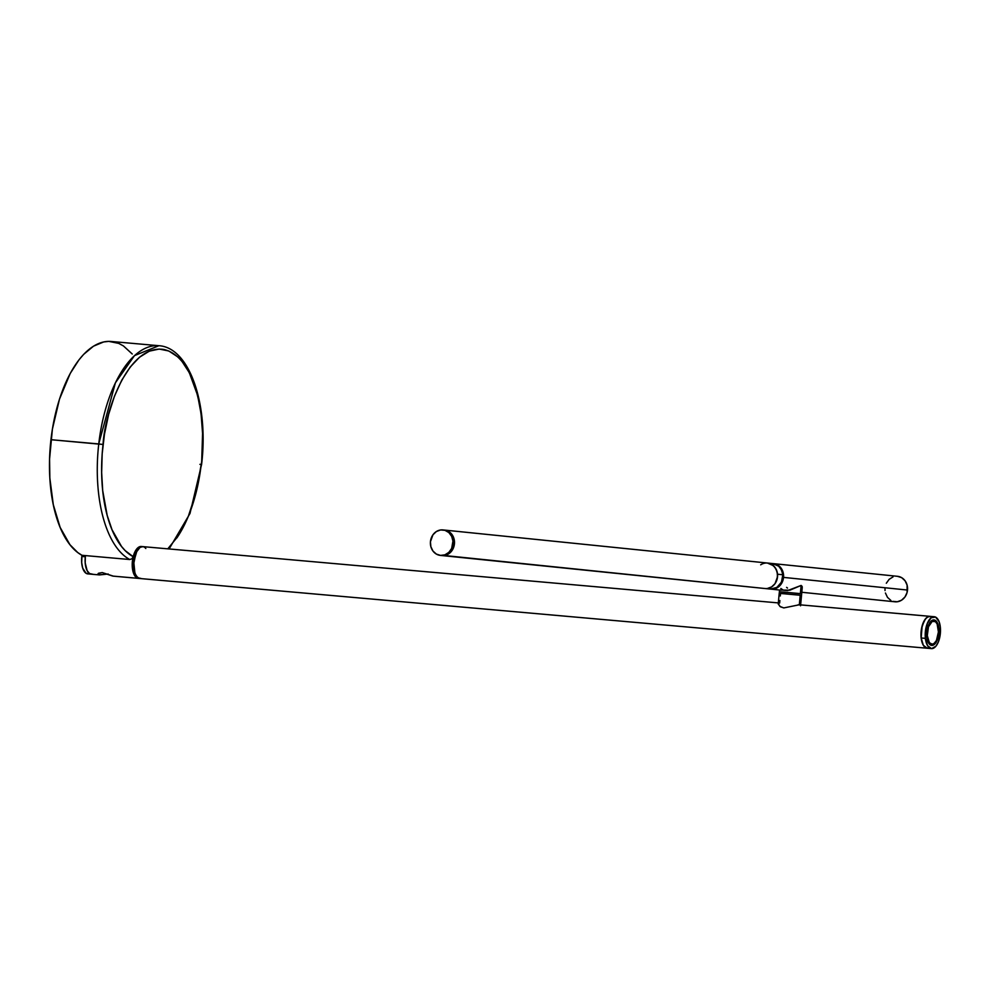 <?xml version="1.0" encoding="UTF-8"?>
<svg xmlns="http://www.w3.org/2000/svg" width="990" height="990" viewBox="0 0 990 990"><rect width="100%" height="100%" fill="white"/><g stroke="black" fill="none" stroke-linecap="round" stroke-linejoin="round"><path stroke-width="1.49" d="M778.313 603.504L779.86 606.387L783.808 607.922L799.338 604.766L800.205 595.2L779.204 593.307L784.699 593.765L784.847 592.168L779.353 591.723L800.353 593.616L801.108 585.437L787.619 590.585L783.474 590.226L780.85 588.481M929.994 616.337L799.338 604.766L783.808 607.922L780.454 606.808L778.276 604.172M142.733 546.616L139.751 547.532L136.991 550.749L133.761 561.788L134.925 573.284L137.053 576.997L139.813 578.507A16.013 7.549 -84.9 0 1 133.65 566.156A16.013 7.549 -84.9 0 1 138.637 548.522L137.226 548.398L134.677 552.37L132.227 564.077L133.341 572.616L135.358 576.551L138.068 578.321A16.013 7.549 -84.9 0 1 132.388 561.355A16.013 7.549 -84.9 0 1 141.285 546.492A16.013 7.549 95.1 0 0 137.226 548.398L138.637 548.522A16.013 7.549 -84.9 0 1 142.684 546.616L778.326 602.91L142.733 546.616A16.013 7.549 95.1 0 0 142.684 546.616A16.013 7.549 95.1 0 0 133.761 561.837A16.013 7.549 95.1 0 0 139.813 578.507L927.172 648.24A16.013 7.549 -84.9 0 1 921.108 631.571A16.013 7.549 -84.9 0 1 930.043 616.349A16.013 7.549 -84.9 0 1 930.093 616.349L927.098 617.277L924.351 620.482L921.541 628.427L920.972 634.652L921.566 640.518L923.237 645.121L925.737 647.782L928.67 648.079M778.771 603.096L779.65 603.021L779.885 600.509M800.18 605.026L798.051 604.803M139.813 578.507L139.912 578.507A16.013 7.549 95.1 0 1 139.862 578.507A16.013 7.549 95.1 0 0 139.862 578.507L927.222 648.24L138.452 578.383A16.013 7.549 -84.9 0 1 138.068 578.321L112.761 576.081L138.068 578.321L134.232 574.806L132.301 567.134L133.687 554.969L137.239 548.386A16.013 7.549 95.1 0 0 132.239 566.033A16.013 7.549 95.1 0 0 138.452 578.383L113.108 576.13M927.222 648.24A16.013 7.549 -84.9 0 1 927.172 648.24L931.442 648.611A16.013 7.549 -84.9 0 1 925.378 638.364L921.158 637.981A16.013 7.549 95.1 0 0 927.222 648.24M780.293 595.968L780.528 593.468L779.687 593.369M779.316 593.332L800.205 595.262M779.229 593.307L801.504 595.361L800.205 595.2L799.338 604.766M779.588 590.003L781.382 590.065L779.588 590.003M779.835 591.785L801.615 593.753L779.402 591.723L779.514 589.99M801.801 592.28L894.972 601.796A12.808 11.286 -84.2 0 0 907.508 590.052L783.535 577.393A12.808 11.286 95.8 0 1 770.987 589.137A12.808 11.286 95.8 0 1 770.616 589.1A12.808 11.286 -84.2 0 0 770.987 589.137L775.516 588.567L779.415 586.117L782.236 582.194L783.535 577.393L907.508 590.052A12.808 11.286 -84.2 0 0 897.571 576.316L773.586 563.657A12.808 11.286 95.8 0 1 783.535 577.393L783.127 572.443L781.073 568.087L777.67 564.993L773.462 563.644M780.194 590.077L789.921 590.176L801.108 585.437L802.234 587.553L800.774 590.362M885.023 588.06L885.01 590.56M885.431 593.01L887.486 597.366L890.889 600.447M892.93 601.363L897.311 601.759L901.543 600.212L904.971 596.97L907.075 592.515L907.1 585.09L905.046 580.734L901.655 577.653L897.435 576.304M893.042 576.885L889.144 579.323L886.322 583.246M780.677 591.871L781.89 591.995M802.135 588.159L802.16 586.427L801.108 585.437L800.353 593.616L801.677 593.765L784.847 592.168L784.699 593.765L800.427 595.287M786.605 587.379L787.508 588.06M770.418 589.075L776.865 587.454L781.506 582.071L782.793 574.757L777.534 574.212A12.808 11.286 95.8 0 1 764.985 588.53A12.808 11.286 -84.2 0 0 767.386 588.481L771.606 586.909L775.021 583.654L777.101 579.2L777.534 574.212L782.793 574.757A12.808 11.286 -84.2 0 0 772.843 563.582A12.808 11.286 95.8 0 1 777.88 565.55A12.808 11.286 95.8 0 1 782.137 580.462A12.808 11.286 95.8 0 1 770.245 589.062A12.808 11.286 -84.2 0 0 782.793 574.757L781.518 570.017L778.722 566.231L772.658 563.57M760.679 564.832A12.808 11.286 95.8 0 1 767.584 563.05A12.808 11.286 95.8 0 1 777.534 574.212L776.259 569.473L773.462 565.698L767.399 563.025L771.618 564.362L775.021 567.431L777.101 571.774L777.534 576.725L775.021 583.654L771.606 586.909L767.386 588.481A12.808 11.286 -84.2 0 0 777.583 575.574A12.808 11.286 -84.2 0 0 767.584 563.05L773.586 563.657A12.808 11.286 -84.2 0 0 773.215 563.632M765.159 588.543L444.287 555.501L765.456 588.567M778.313 589.892L770.987 589.137A12.808 11.286 -84.2 0 0 782.892 580.536A12.808 11.286 -84.2 0 0 778.635 565.624L771.606 563.533M769.267 588.914L773.673 588.815L777.769 586.822L780.9 583.221L782.62 578.568L782.645 573.581L780.986 569.015L778.635 565.624L772.361 563.607M770.022 588.988L776.556 588.122L780.244 585.263L782.706 581.068L783.399 573.656L781.729 569.089L778.635 565.624A12.808 11.286 -84.2 0 0 773.586 563.657M783.35 593.74L779.204 593.307L778.251 603.776M782.199 592.02L779.984 591.797M779.464 591.735L779.204 593.307M780.751 593.48L779.835 593.394M442.072 555.576L446.465 554.957L450.363 552.494L453.16 548.559L454.447 543.745L454.447 541.245L452.95 541.085L454.447 541.245L454.014 538.795L451.935 534.452L448.532 531.382L444.312 530.058L448.532 531.382L451.935 534.452L454.447 541.245A12.808 11.286 -84.2 0 0 444.498 530.071A12.808 11.286 95.8 0 1 454.497 542.594A12.808 11.286 95.8 0 1 444.287 555.501A12.808 11.286 95.8 0 1 441.887 555.551A12.808 11.286 -84.2 0 0 454.447 541.245L454.014 546.22L450.363 552.494L446.465 554.957L441.862 555.551M452.95 541.085A12.808 11.286 95.8 0 1 440.389 555.402A12.808 11.286 95.8 0 1 430.44 544.228A12.808 11.286 95.8 0 1 442.988 529.922A12.808 11.286 95.8 0 1 452.95 541.085L451.663 548.411L448.854 552.346L444.968 554.808L440.575 555.415L436.355 554.091L432.939 551.022L430.86 546.678L430.44 541.716L432.952 534.786L436.367 531.531L440.587 529.959L444.98 530.331L448.866 532.571L451.663 536.345L452.95 541.085M132.227 353.987L123.428 345.931L118.701 343.382L108.776 341.377L103.69 341.946L93.506 346.178L83.63 354.395L78.928 359.914L70.216 373.465L59.487 399.131L52.396 429.153L49.574 458.989L49.834 477.984L53.287 504.64L60.143 527.423L69.944 544.71L77.765 552.568L81.972 555.291L129.777 559.523A108.85 51.356 -84.9 0 1 98.752 443.928L50.948 439.696L103.047 444.485C104.556 413.412 127.549 343.617 164.055 349.519C200.228 358.281 206.687 434.016 201.23 464.298L201.601 464.409C208.803 405.479 189.993 347.564 158.932 345.708L134.504 355.608L115.397 382.833L98.752 443.928A108.85 51.356 -84.9 0 1 158.932 345.708L111.127 341.476A108.85 51.356 95.1 0 0 50.948 439.696A108.85 51.356 95.1 0 0 81.972 555.291L129.777 559.523L131.917 558.781L133.192 556.689A16.013 7.549 -84.9 0 1 141.285 546.492L142.684 546.616A16.013 7.549 -84.9 0 1 145.827 548.497M169.104 548.955L189.993 513.464L201.601 464.409L202.579 433.434L201.057 413.696L197.654 395.517L189.325 372.698L181.937 361.3L177.792 356.907L168.807 350.992L159.18 349.049L149.292 351.165L139.503 357.229L130.21 367.043L121.745 380.197L114.456 396.21L108.615 414.464L104.457 434.251L102.18 453.841L101.648 472.502L102.7 490.595L107.192 515.419L111.994 529.662L121.51 546.443L125.198 550.626L133.192 556.689L136.818 548.868L139.206 546.901L141.669 546.542L137.226 548.398L141.669 546.542A16.013 7.549 -84.9 0 0 141.285 546.492L141.285 546.492M140.964 578.432L138.055 577.851L135.642 574.942L134.096 570.153L133.625 564.201L136.088 552.494L140.085 547.309L143.067 546.666M926.875 637.226A12.808 6.039 -84.9 0 1 933.978 619.913A12.808 6.039 -84.9 0 1 938.817 628.118L937.072 622.252L933.892 619.901L930.365 621.856L928.41 625.284L926.813 632.313L926.875 637.226L928.62 643.079L930.649 645.109L933.001 645.257L936.379 641.941L938.557 635.506L938.817 628.118A12.808 6.039 -84.9 0 1 931.714 645.418A12.808 6.039 -84.9 0 1 926.875 637.226M931.38 616.733L928.447 616.56L925.526 618.775L922.16 625.779L921.158 637.981L925.378 638.364A16.013 7.549 -84.9 0 1 934.263 616.721A16.013 7.549 -84.9 0 1 940.314 626.979A16.013 7.549 -84.9 0 1 931.442 648.611M799.289 604.766L930.043 616.349A16.013 7.549 95.1 0 0 921.158 637.981L923.348 645.307L927.321 648.252M925.378 638.364L925.304 632.214L927.308 623.428L931.169 617.76L935.6 617.104L939.102 621.695L940.314 626.979L939.993 636.211L938.396 641.904L935.946 646.185L931.541 648.623L927.568 645.678L925.378 638.364M927.222 635.667A11.843 5.593 -84.9 0 1 933.892 620.866A11.843 5.593 -84.9 0 1 938.471 629.665L937.171 623.824L935.451 621.497L932.209 621.237L929.189 624.826L927.816 628.811L927.222 635.667L927.89 639.812L930.254 643.834L933.483 644.094L936.503 640.505L938.297 634.268L938.471 629.665A11.843 5.593 -84.9 0 1 931.8 644.465A11.843 5.593 -84.9 0 1 927.222 635.667M926.838 635.865L926.838 635.865A12.647 5.965 -84.9 0 1 933.966 620.074A12.647 5.965 -84.9 0 1 938.854 629.467A12.647 5.965 -84.9 0 1 931.738 645.27A12.647 5.965 -84.9 0 1 926.838 635.865L927.469 628.551L929.919 622.623L932.172 620.47L935.624 620.755L938.136 625.049L938.879 631.905L937.58 639.033L935.773 642.708L932.345 645.257L930.08 644.589L928.224 642.102L926.838 635.865M933.013 620.841L934.04 621.374M932.085 643.97L930.971 644.329M932.221 621.398A11.682 5.519 -84.9 0 1 933.879 621.027A11.682 5.519 -84.9 0 1 938.433 631.422A11.682 5.519 -84.9 0 1 933.471 643.933A11.682 5.519 -84.9 0 1 931.813 644.304A11.682 5.519 -84.9 0 1 927.259 633.909A11.682 5.519 -84.9 0 1 932.221 621.398L928.484 626.781L927.296 635.617L929.363 642.72L932.382 644.292L934.548 643.141L936.453 640.394L938.421 631.966L937.122 623.947L935.414 621.658L932.221 621.398M930.971 644.168L929.895 644.082M99.582 574.918L90.969 574.15A16.013 7.549 95.1 0 0 91.352 574.212A16.013 7.549 -84.9 0 1 85.326 556.764L85.487 555.6L85.326 556.764A16.013 7.549 -84.9 0 1 85.487 555.6A16.013 7.549 95.1 0 0 90.969 574.15L99.582 574.918L108.219 574.027L98.703 574.831L97.837 574.299L98.53 573.247L102.255 572.579L113.367 576.143M98.703 574.831L97.837 574.299L98.245 573.457L102.255 572.579L112.761 576.081M88.939 573.829L86.031 573.247L82.715 568.124L81.687 562.642L81.972 555.291A16.013 7.549 95.1 0 0 81.811 556.454L85.326 556.764L81.811 556.454A16.013 7.549 95.1 0 0 87.838 573.903L91.352 574.212A16.013 7.549 95.1 0 0 91.748 574.225M85.326 556.764L85.202 562.951L87.132 570.636L89.546 573.557L92.454 574.138L89.546 573.557L87.132 570.636L85.202 562.951L85.326 556.764M199.906 464.347L201.218 464.434M167.793 548.831L177.742 536.605L188.335 516.31L196.354 491.622L201.23 464.298A105.658 49.847 -84.9 0 1 176.814 537.991M103.047 444.485L98.752 443.928A108.85 51.356 95.1 0 0 129.777 559.523L131.917 558.781L133.192 556.689A105.658 49.847 -84.9 0 1 103.047 444.485M802.246 587.528L800.563 605.818M770.987 589.137L440.389 555.402M442.988 529.922L767.584 563.05M930.043 616.349L934.263 616.721M930.786 645.183L931.701 645.257M933.013 619.988L933.966 620.074M933.879 621.027L932.469 620.903M931.813 644.304L930.414 644.181M91.352 574.212L99.124 574.893"/></g></svg>
